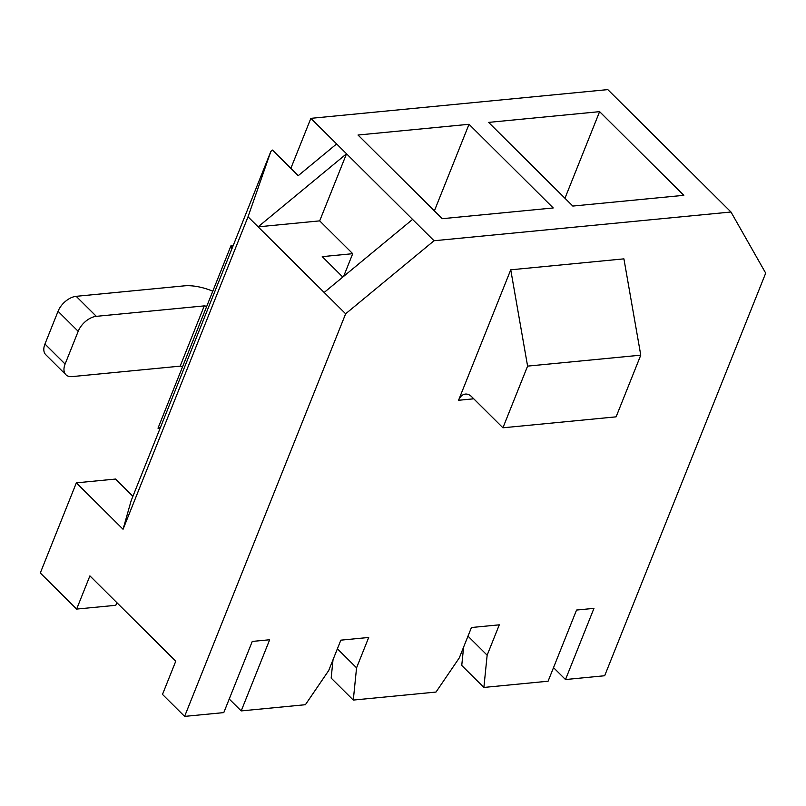 <?xml version="1.0" encoding="UTF-8"?>
<svg xmlns="http://www.w3.org/2000/svg" width="806" height="806" viewBox="0 0 806 806"><rect width="100%" height="100%" fill="white"/><g stroke="black" fill="none" stroke-linecap="round" stroke-linejoin="round"><path stroke-width="1.21" d="M241.206 710.912L305.403 704.706L328.707 670.521L340.847 640.155L368.705 637.465L356.564 667.831L353.29 700.071L435.996 692.062L459.289 657.887L471.439 627.521L499.297 624.831L487.146 655.187L483.882 687.437L548.08 681.221L576.552 610.051L593.962 608.369L565.5 679.539L604.671 675.74L765.7 273.143L730.982 212.008L434.041 240.742L345.643 313.796L184.614 716.393L223.786 712.605L252.258 641.435L269.667 639.752L241.206 710.912L229.226 699.014M553.52 667.63L565.5 679.539M290.855 168.343L310.864 118.341L434.041 240.742M730.982 212.008L607.795 89.607L310.864 118.341M458.554 400.28L510.742 269.809L623.915 258.857L640.77 355.164L616.106 416.843L502.924 427.795L471.55 396.623A14.458 9.46 -95.5 0 0 465.415 394.084A14.458 9.46 -95.5 0 0 458.554 400.28L473.757 398.809M333.029 659.711L331.165 678.088L353.29 700.071M337.402 648.79L356.564 667.831M467.984 636.146L487.146 655.187M463.621 647.067L461.747 665.444L483.882 687.437M488.607 122.391L599.604 111.651L683.82 195.324L572.814 206.064L488.607 122.391M358.015 135.025L469.021 124.285L553.228 207.958L442.232 218.698L358.015 135.025M412.571 219.413L324.173 292.467L345.643 313.796M116.86 602.656L115.802 605.296L76.63 609.084L89.909 575.877L175.768 661.192L162.49 694.409L184.614 716.393M324.173 292.467L258.132 226.839L319.69 220.874L346.53 153.785L258.132 226.839L248.026 216.804L123.056 529.26L76.358 482.844L115.53 479.056L132.899 496.315M76.63 609.084L40.3 572.995L76.358 482.844M343.638 276.377L352.716 253.689L322.239 256.64L342.802 277.073M319.69 220.874L352.716 253.689M248.026 216.804L270.856 151.407L272.468 150.067L298.23 175.668L336.616 143.942M270.856 151.407L131.187 500.586L123.056 529.26M564.966 198.256L599.604 111.651M434.374 210.9L469.021 124.285M510.742 269.809L527.598 366.115L502.924 427.795M527.598 366.115L640.77 355.164M162.389 647.893L141.251 626.897M160.535 427.23L157.996 428.208L182.468 367.002A1.733 0.816 21.8 0 0 180.171 366.146L72.218 376.593A16.775 9.954 134.8 0 1 65.901 374.73L45.761 354.711A16.775 9.954 -45.2 0 1 44.955 344.031L58.052 311.297A16.775 9.954 -45.2 0 1 76.177 296.316L184.131 285.868A37.016 17.349 -158.2 0 1 212.784 291.208M157.996 428.208L160.233 427.986M233.287 245.326L231.05 245.548L206.568 306.743A1.733 0.816 21.8 0 0 204.271 305.887L96.317 316.335A16.775 9.954 134.8 0 0 78.192 331.316L65.105 364.05A16.775 9.954 134.8 0 0 65.901 374.73M231.05 245.548L231.584 249.578M65.105 364.05L44.955 344.031M204.271 305.887L180.171 366.146M206.568 306.743L182.468 367.002M96.317 316.335L76.177 296.316M78.192 331.316L58.052 311.297"/></g></svg>
